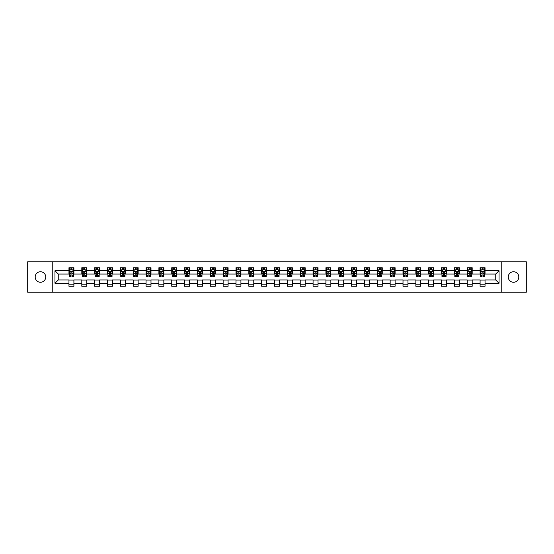 <?xml version="1.0" encoding="UTF-8"?>
<svg xmlns="http://www.w3.org/2000/svg" width="554" height="554" viewBox="0 0 554 554"><rect width="100%" height="100%" fill="white"/><g stroke="black" fill="none" stroke-linecap="round" stroke-linejoin="round"><path stroke-width="0.83" d="M513.537 271.73A5.27 5.27 0 0 0 508.26 277A5.27 5.27 0 0 0 513.537 282.27A5.27 5.27 0 0 0 518.807 277A5.27 5.27 0 0 0 513.537 271.73M40.463 271.73A5.27 5.27 0 0 0 35.193 277A5.27 5.27 0 0 0 40.463 282.27A5.27 5.27 0 0 0 45.74 277A5.27 5.27 0 0 0 40.463 271.73M501.758 292.235L526.3 292.235L526.3 261.765L501.758 261.765L501.758 292.235L52.242 292.235L52.242 261.765L27.7 261.765L27.7 292.235L52.242 292.235M501.758 261.765L52.242 261.765M485.041 270.74L485.041 267.734L480.096 267.734L480.096 270.74L472.188 270.74L472.188 267.734L467.251 267.734L467.251 270.74L459.342 270.74L459.342 267.734L454.398 267.734L454.398 270.74L446.496 270.74L446.496 267.734L441.552 267.734L441.552 270.74L433.644 270.74L433.644 267.734L428.706 267.734L428.706 270.74L420.798 270.74L420.798 267.734L415.86 267.734L415.86 270.74L407.952 270.74L407.952 267.734L403.007 267.734L403.007 270.74L395.106 270.74L395.106 267.734L390.161 267.734L390.161 270.74L382.253 270.74L382.253 267.734L377.316 267.734L377.316 270.74L369.407 270.74L369.407 267.734L364.463 267.734L364.463 270.74L356.561 270.74L356.561 267.734L351.617 267.734L351.617 270.74L343.709 270.74L343.709 267.734L338.771 267.734L338.771 270.74L330.863 270.74L330.863 267.734L325.918 267.734L325.918 270.74L318.017 270.74L318.017 267.734L313.072 267.734L313.072 270.74L305.164 270.74L305.164 267.734L300.226 267.734L300.226 270.74L292.318 270.74L292.318 267.734L287.381 267.734L287.381 270.74L279.472 270.74L279.472 267.734L274.528 267.734L274.528 270.74L266.619 270.74L266.619 267.734L261.682 267.734L261.682 270.74L253.774 270.74L253.774 267.734L248.836 267.734L248.836 270.74L240.928 270.74L240.928 267.734L235.983 267.734L235.983 270.74L228.082 270.74L228.082 267.734L223.137 267.734L223.137 270.74L215.229 270.74L215.229 267.734L210.291 267.734L210.291 270.74L202.383 270.74L202.383 267.734L197.439 267.734L197.439 270.74L189.537 270.74L189.537 267.734L184.593 267.734L184.593 270.74L176.684 270.74L176.684 267.734L171.747 267.734L171.747 270.74L163.839 270.74L163.839 267.734L158.894 267.734L158.894 270.74L150.993 270.74L150.993 267.734L146.048 267.734L146.048 270.74L138.14 270.74L138.14 267.734L133.202 267.734L133.202 270.74L125.294 270.74L125.294 267.734L120.357 267.734L120.357 270.74L112.448 270.74L112.448 267.734L107.504 267.734L107.504 270.74L99.602 270.74L99.602 267.734L94.658 267.734L94.658 270.74L86.749 270.74L86.749 267.734L81.812 267.734L81.812 270.74L73.904 270.74L73.904 267.734L68.959 267.734L68.959 270.74L54.964 270.74L54.964 283.26L58.253 279.964L68.959 279.964L68.959 286.266L73.904 286.266L73.904 279.964L81.812 279.964L81.812 286.266L86.749 286.266L86.749 279.964L94.658 279.964L94.658 286.266L99.602 286.266L99.602 279.964L107.504 279.964L107.504 286.266L112.448 286.266L112.448 279.964L120.357 279.964L120.357 286.266L125.294 286.266L125.294 279.964L133.202 279.964L133.202 286.266L138.14 286.266L138.14 279.964L146.048 279.964L146.048 286.266L150.993 286.266L150.993 279.964L158.894 279.964L158.894 286.266L163.839 286.266L163.839 279.964L171.747 279.964L171.747 286.266L176.684 286.266L176.684 279.964L184.593 279.964L184.593 286.266L189.537 286.266L189.537 279.964L197.439 279.964L197.439 286.266L202.383 286.266L202.383 279.964L210.291 279.964L210.291 286.266L215.229 286.266L215.229 279.964L223.137 279.964L223.137 286.266L228.082 286.266L228.082 279.964L235.983 279.964L235.983 286.266L240.928 286.266L240.928 279.964L248.836 279.964L248.836 286.266L253.774 286.266L253.774 279.964L261.682 279.964L261.682 286.266L266.619 286.266L266.619 279.964L274.528 279.964L274.528 286.266L279.472 286.266L279.472 279.964L287.381 279.964L287.381 286.266L292.318 286.266L292.318 279.964L300.226 279.964L300.226 286.266L305.164 286.266L305.164 279.964L313.072 279.964L313.072 286.266L318.017 286.266L318.017 279.964L325.918 279.964L325.918 286.266L330.863 286.266L330.863 279.964L338.771 279.964L338.771 286.266L343.709 286.266L343.709 279.964L351.617 279.964L351.617 286.266L356.561 286.266L356.561 279.964L364.463 279.964L364.463 286.266L369.407 286.266L369.407 279.964L377.316 279.964L377.316 286.266L382.253 286.266L382.253 279.964L390.161 279.964L390.161 286.266L395.106 286.266L395.106 279.964L403.007 279.964L403.007 286.266L407.952 286.266L407.952 279.964L415.86 279.964L415.86 286.266L420.798 286.266L420.798 279.964L428.706 279.964L428.706 286.266L433.644 286.266L433.644 279.964L441.552 279.964L441.552 286.266L446.496 286.266L446.496 279.964L454.398 279.964L454.398 286.266L459.342 286.266L459.342 279.964L467.251 279.964L467.251 286.266L472.188 286.266L472.188 279.964L480.096 279.964L480.096 286.266L485.041 286.266L485.041 279.964L495.747 279.964L495.747 274.036L485.041 274.036L485.041 270.74L499.036 270.74L499.036 283.26L485.041 283.26M480.096 283.26L472.188 283.26M467.251 283.26L459.342 283.26M454.398 283.26L446.496 283.26M441.552 283.26L433.644 283.26M428.706 283.26L420.798 283.26M415.86 283.26L407.952 283.26M403.007 283.26L395.106 283.26M390.161 283.26L382.253 283.26M377.316 283.26L369.407 283.26M364.463 283.26L356.561 283.26M351.617 283.26L343.709 283.26M338.771 283.26L330.863 283.26M325.918 283.26L318.017 283.26M313.072 283.26L305.164 283.26M300.226 283.26L292.318 283.26M287.381 283.26L279.472 283.26M274.528 283.26L266.619 283.26M261.682 283.26L253.774 283.26M248.836 283.26L240.928 283.26M235.983 283.26L228.082 283.26M223.137 283.26L215.229 283.26M210.291 283.26L202.383 283.26M197.439 283.26L189.537 283.26M184.593 283.26L176.684 283.26M171.747 283.26L163.839 283.26M158.894 283.26L150.993 283.26M146.048 283.26L138.14 283.26M133.202 283.26L125.294 283.26M120.357 283.26L112.448 283.26M107.504 283.26L99.602 283.26M94.658 283.26L86.749 283.26M81.812 283.26L73.904 283.26M68.959 283.26L54.964 283.26M480.096 270.74L480.096 274.036L472.188 274.036L472.188 270.74M467.251 270.74L467.251 274.036L459.342 274.036L459.342 270.74M454.398 270.74L454.398 274.036L446.496 274.036L446.496 270.74M441.552 270.74L441.552 274.036L433.644 274.036L433.644 270.74M428.706 270.74L428.706 274.036L420.798 274.036L420.798 270.74M415.86 270.74L415.86 274.036L407.952 274.036L407.952 270.74M403.007 270.74L403.007 274.036L395.106 274.036L395.106 270.74M390.161 270.74L390.161 274.036L382.253 274.036L382.253 270.74M377.316 270.74L377.316 274.036L369.407 274.036L369.407 270.74M364.463 270.74L364.463 274.036L356.561 274.036L356.561 270.74M351.617 270.74L351.617 274.036L343.709 274.036L343.709 270.74M338.771 270.74L338.771 274.036L330.863 274.036L330.863 270.74M325.918 270.74L325.918 274.036L318.017 274.036L318.017 270.74M313.072 270.74L313.072 274.036L305.164 274.036L305.164 270.74M300.226 270.74L300.226 274.036L292.318 274.036L292.318 270.74M287.381 270.74L287.381 274.036L279.472 274.036L279.472 270.74M274.528 270.74L274.528 274.036L266.619 274.036L266.619 270.74M261.682 270.74L261.682 274.036L253.774 274.036L253.774 270.74M248.836 270.74L248.836 274.036L240.928 274.036L240.928 270.74M235.983 270.74L235.983 274.036L228.082 274.036L228.082 270.74M223.137 270.74L223.137 274.036L215.229 274.036L215.229 270.74M210.291 270.74L210.291 274.036L202.383 274.036L202.383 270.74M197.439 270.74L197.439 274.036L189.537 274.036L189.537 270.74M184.593 270.74L184.593 274.036L176.684 274.036L176.684 270.74M171.747 270.74L171.747 274.036L163.839 274.036L163.839 270.74M158.894 270.74L158.894 274.036L150.993 274.036L150.993 270.74M146.048 270.74L146.048 274.036L138.14 274.036L138.14 270.74M133.202 270.74L133.202 274.036L125.294 274.036L125.294 270.74M120.357 270.74L120.357 274.036L112.448 274.036L112.448 270.74M107.504 270.74L107.504 274.036L99.602 274.036L99.602 270.74M94.658 270.74L94.658 274.036L86.749 274.036L86.749 270.74M81.812 270.74L81.812 274.036L73.904 274.036L73.904 270.74M68.959 270.74L68.959 274.036L58.253 274.036L54.964 270.74M58.253 274.036L58.253 279.964M499.036 283.26L495.747 279.964M495.747 274.036L499.036 270.74M68.959 269.791L69.375 269.791M70.94 269.791L71.93 269.791M73.488 269.791L73.904 269.791M68.959 273.953L69.375 273.953M70.94 273.953L71.93 273.953M73.488 273.953L73.904 273.953M68.959 280.047L73.904 280.047M68.959 284.209L73.904 284.209M81.812 280.047L86.749 280.047M81.812 284.209L86.749 284.209M81.812 269.791L82.221 269.791M83.786 269.791L84.776 269.791M86.341 269.791L86.749 269.791M81.812 273.953L82.221 273.953M83.786 273.953L84.776 273.953M86.341 273.953L86.749 273.953M94.658 280.047L99.602 280.047M94.658 284.209L99.602 284.209M94.658 269.791L95.066 269.791M96.631 269.791L97.622 269.791M99.187 269.791L99.602 269.791M94.658 273.953L95.066 273.953M96.631 273.953L97.622 273.953M99.187 273.953L99.602 273.953M107.504 280.047L112.448 280.047M107.504 284.209L112.448 284.209M107.504 269.791L107.919 269.791M109.484 269.791L110.468 269.791M112.033 269.791L112.448 269.791M107.504 273.953L107.919 273.953M109.484 273.953L110.468 273.953M112.033 273.953L112.448 273.953M120.357 280.047L125.294 280.047M120.357 284.209L125.294 284.209M120.357 269.791L120.765 269.791M122.33 269.791L123.32 269.791M124.885 269.791L125.294 269.791M120.357 273.953L120.765 273.953M122.33 273.953L123.32 273.953M124.885 273.953L125.294 273.953M133.202 280.047L138.14 280.047M133.202 284.209L138.14 284.209M133.202 269.791L133.611 269.791M135.176 269.791L136.166 269.791M137.731 269.791L138.14 269.791M133.202 273.953L133.611 273.953M135.176 273.953L136.166 273.953M137.731 273.953L138.14 273.953M146.048 280.047L150.993 280.047M146.048 284.209L150.993 284.209M146.048 269.791L146.464 269.791M148.029 269.791L149.012 269.791M150.577 269.791L150.993 269.791M146.048 273.953L146.464 273.953M148.029 273.953L149.012 273.953M150.577 273.953L150.993 273.953M158.894 280.047L163.839 280.047M158.894 284.209L163.839 284.209M158.894 269.791L159.31 269.791M160.875 269.791L161.865 269.791M163.43 269.791L163.839 269.791M158.894 273.953L159.31 273.953M160.875 273.953L161.865 273.953M163.43 273.953L163.839 273.953M171.747 280.047L176.684 280.047M171.747 284.209L176.684 284.209M171.747 269.791L172.155 269.791M173.721 269.791L174.711 269.791M176.276 269.791L176.684 269.791M171.747 273.953L172.155 273.953M173.721 273.953L174.711 273.953M176.276 273.953L176.684 273.953M184.593 280.047L189.537 280.047M184.593 284.209L189.537 284.209M184.593 269.791L185.008 269.791M186.573 269.791L187.557 269.791M189.122 269.791L189.537 269.791M184.593 273.953L185.008 273.953M186.573 273.953L187.557 273.953M189.122 273.953L189.537 273.953M197.439 280.047L202.383 280.047M197.439 284.209L202.383 284.209M197.439 269.791L197.854 269.791M199.419 269.791L200.409 269.791M201.975 269.791L202.383 269.791M197.439 273.953L197.854 273.953M199.419 273.953L200.409 273.953M201.975 273.953L202.383 273.953M210.291 280.047L215.229 280.047M210.291 284.209L215.229 284.209M210.291 269.791L210.7 269.791M212.265 269.791L213.255 269.791M214.82 269.791L215.229 269.791M210.291 273.953L210.7 273.953M212.265 273.953L213.255 273.953M214.82 273.953L215.229 273.953M223.137 280.047L228.082 280.047M223.137 284.209L228.082 284.209M223.137 269.791L223.546 269.791M225.111 269.791L226.101 269.791M227.666 269.791L228.082 269.791M223.137 273.953L223.546 273.953M225.111 273.953L226.101 273.953M227.666 273.953L228.082 273.953M235.983 280.047L240.928 280.047M235.983 284.209L240.928 284.209M235.983 269.791L236.399 269.791M237.964 269.791L238.947 269.791M240.512 269.791L240.928 269.791M235.983 273.953L236.399 273.953M237.964 273.953L238.947 273.953M240.512 273.953L240.928 273.953M248.836 280.047L253.774 280.047M248.836 284.209L253.774 284.209M248.836 269.791L249.245 269.791M250.81 269.791L251.8 269.791M253.365 269.791L253.774 269.791M248.836 273.953L249.245 273.953M250.81 273.953L251.8 273.953M253.365 273.953L253.774 273.953M261.682 280.047L266.619 280.047M261.682 284.209L266.619 284.209M261.682 269.791L262.09 269.791M263.656 269.791L264.646 269.791M266.211 269.791L266.619 269.791M261.682 273.953L262.09 273.953M263.656 273.953L264.646 273.953M266.211 273.953L266.619 273.953M274.528 280.047L279.472 280.047M274.528 284.209L279.472 284.209M274.528 269.791L274.943 269.791M276.508 269.791L277.492 269.791M279.057 269.791L279.472 269.791M274.528 273.953L274.943 273.953M276.508 273.953L277.492 273.953M279.057 273.953L279.472 273.953M287.381 280.047L292.318 280.047M287.381 284.209L292.318 284.209M287.381 269.791L287.789 269.791M289.354 269.791L290.344 269.791M291.91 269.791L292.318 269.791M287.381 273.953L287.789 273.953M289.354 273.953L290.344 273.953M291.91 273.953L292.318 273.953M300.226 280.047L305.164 280.047M300.226 284.209L305.164 284.209M300.226 269.791L300.635 269.791M302.2 269.791L303.19 269.791M304.755 269.791L305.164 269.791M300.226 273.953L300.635 273.953M302.2 273.953L303.19 273.953M304.755 273.953L305.164 273.953M313.072 280.047L318.017 280.047M313.072 284.209L318.017 284.209M313.072 269.791L313.488 269.791M315.053 269.791L316.036 269.791M317.601 269.791L318.017 269.791M313.072 273.953L313.488 273.953M315.053 273.953L316.036 273.953M317.601 273.953L318.017 273.953M325.918 280.047L330.863 280.047M325.918 284.209L330.863 284.209M325.918 269.791L326.334 269.791M327.899 269.791L328.889 269.791M330.454 269.791L330.863 269.791M325.918 273.953L326.334 273.953M327.899 273.953L328.889 273.953M330.454 273.953L330.863 273.953M338.771 280.047L343.709 280.047M338.771 284.209L343.709 284.209M338.771 269.791L339.18 269.791M340.745 269.791L341.735 269.791M343.3 269.791L343.709 269.791M338.771 273.953L339.18 273.953M340.745 273.953L341.735 273.953M343.3 273.953L343.709 273.953M351.617 280.047L356.561 280.047M351.617 284.209L356.561 284.209M351.617 269.791L352.025 269.791M353.591 269.791L354.581 269.791M356.146 269.791L356.561 269.791M351.617 273.953L352.025 273.953M353.591 273.953L354.581 273.953M356.146 273.953L356.561 273.953M364.463 280.047L369.407 280.047M364.463 284.209L369.407 284.209M364.463 269.791L364.878 269.791M366.443 269.791L367.427 269.791M368.992 269.791L369.407 269.791M364.463 273.953L364.878 273.953M366.443 273.953L367.427 273.953M368.992 273.953L369.407 273.953M377.316 280.047L382.253 280.047M377.316 284.209L382.253 284.209M377.316 269.791L377.724 269.791M379.289 269.791L380.279 269.791M381.844 269.791L382.253 269.791M377.316 273.953L377.724 273.953M379.289 273.953L380.279 273.953M381.844 273.953L382.253 273.953M390.161 280.047L395.106 280.047M390.161 284.209L395.106 284.209M390.161 269.791L390.57 269.791M392.135 269.791L393.125 269.791M394.69 269.791L395.106 269.791M390.161 273.953L390.57 273.953M392.135 273.953L393.125 273.953M394.69 273.953L395.106 273.953M403.007 280.047L407.952 280.047M403.007 284.209L407.952 284.209M403.007 269.791L403.423 269.791M404.988 269.791L405.971 269.791M407.536 269.791L407.952 269.791M403.007 273.953L403.423 273.953M404.988 273.953L405.971 273.953M407.536 273.953L407.952 273.953M415.86 280.047L420.798 280.047M415.86 284.209L420.798 284.209M415.86 269.791L416.269 269.791M417.834 269.791L418.824 269.791M420.389 269.791L420.798 269.791M415.86 273.953L416.269 273.953M417.834 273.953L418.824 273.953M420.389 273.953L420.798 273.953M428.706 280.047L433.644 280.047M428.706 284.209L433.644 284.209M428.706 269.791L429.115 269.791M430.68 269.791L431.67 269.791M433.235 269.791L433.644 269.791M428.706 273.953L429.115 273.953M430.68 273.953L431.67 273.953M433.235 273.953L433.644 273.953M441.552 280.047L446.496 280.047M441.552 284.209L446.496 284.209M441.552 269.791L441.967 269.791M443.532 269.791L444.516 269.791M446.081 269.791L446.496 269.791M441.552 273.953L441.967 273.953M443.532 273.953L444.516 273.953M446.081 273.953L446.496 273.953M454.398 280.047L459.342 280.047M454.398 284.209L459.342 284.209M454.398 269.791L454.813 269.791M456.378 269.791L457.369 269.791M458.934 269.791L459.342 269.791M454.398 273.953L454.813 273.953M456.378 273.953L457.369 273.953M458.934 273.953L459.342 273.953M467.251 280.047L472.188 280.047M467.251 284.209L472.188 284.209M467.251 269.791L467.659 269.791M469.224 269.791L470.214 269.791M471.779 269.791L472.188 269.791M467.251 273.953L467.659 273.953M469.224 273.953L470.214 273.953M471.779 273.953L472.188 273.953M480.096 280.047L485.041 280.047M480.096 284.209L485.041 284.209M480.096 269.791L480.512 269.791M482.07 269.791L483.06 269.791M484.625 269.791L485.041 269.791M480.096 273.953L480.512 273.953M482.07 273.953L483.06 273.953M484.625 273.953L485.041 273.953M71.93 268.808L70.94 268.808M73.488 275.476L71.93 275.476L71.93 276.508L73.488 276.508L73.488 271.481L72.671 269.833L70.199 269.833L69.375 271.481L69.375 276.508L70.94 276.508L70.94 275.476L69.375 275.476M69.375 271.481L69.375 267.734M73.488 271.481L73.488 267.734M70.94 269.833L70.94 267.734M71.93 267.734L71.93 269.833M71.93 275.476L71.93 272.097L70.94 272.097L70.94 275.476M84.776 268.808L83.786 268.808M86.341 275.476L84.776 275.476L84.776 276.508L86.341 276.508L86.341 271.481L85.517 269.833L83.045 269.833L82.221 271.481L82.221 276.508L83.786 276.508L83.786 275.476L82.221 275.476M82.221 271.481L82.221 267.734M86.341 271.481L86.341 267.734M83.786 269.833L83.786 267.734M84.776 267.734L84.776 269.833M84.776 275.476L84.776 272.097L83.786 272.097L83.786 275.476M97.622 268.808L96.631 268.808M99.187 275.476L97.622 275.476L97.622 276.508L99.187 276.508L99.187 271.481L98.363 269.833L95.89 269.833L95.066 271.481L95.066 276.508L96.631 276.508L96.631 275.476L95.066 275.476M95.066 271.481L95.066 267.734M99.187 271.481L99.187 267.734M96.631 269.833L96.631 267.734M97.622 267.734L97.622 269.833M97.622 275.476L97.622 272.097L96.631 272.097L96.631 275.476M110.468 268.808L109.484 268.808M112.033 275.476L110.468 275.476L110.468 276.508L112.033 276.508L112.033 271.481L111.209 269.833L108.743 269.833L107.919 271.481L107.919 276.508L109.484 276.508L109.484 275.476L107.919 275.476M107.919 271.481L107.919 267.734M112.033 271.481L112.033 267.734M109.484 269.833L109.484 267.734M110.468 267.734L110.468 269.833M110.468 275.476L110.468 272.097L109.484 272.097L109.484 275.476M123.32 268.808L122.33 268.808M124.885 275.476L123.32 275.476L123.32 276.508L124.885 276.508L124.885 271.481L124.061 269.833L121.589 269.833L120.765 271.481L120.765 276.508L122.33 276.508L122.33 275.476L120.765 275.476M120.765 271.481L120.765 267.734M124.885 271.481L124.885 267.734M122.33 269.833L122.33 267.734M123.32 267.734L123.32 269.833M123.32 275.476L123.32 272.097L122.33 272.097L122.33 275.476M136.166 268.808L135.176 268.808M137.731 275.476L136.166 275.476L136.166 276.508L137.731 276.508L137.731 271.481L136.907 269.833L134.435 269.833L133.611 271.481L133.611 276.508L135.176 276.508L135.176 275.476L133.611 275.476M133.611 271.481L133.611 267.734M137.731 271.481L137.731 267.734M135.176 269.833L135.176 267.734M136.166 267.734L136.166 269.833M136.166 275.476L136.166 272.097L135.176 272.097L135.176 275.476M149.012 268.808L148.029 268.808M150.577 275.476L149.012 275.476L149.012 276.508L150.577 276.508L150.577 271.481L149.753 269.833L147.288 269.833L146.464 271.481L146.464 276.508L148.029 276.508L148.029 275.476L146.464 275.476M146.464 271.481L146.464 267.734M150.577 271.481L150.577 267.734M148.029 269.833L148.029 267.734M149.012 267.734L149.012 269.833M149.012 275.476L149.012 272.097L148.029 272.097L148.029 275.476M161.865 268.808L160.875 268.808M163.43 275.476L161.865 275.476L161.865 276.508L163.43 276.508L163.43 271.481L162.606 269.833L160.134 269.833L159.31 271.481L159.31 276.508L160.875 276.508L160.875 275.476L159.31 275.476M159.31 271.481L159.31 267.734M163.43 271.481L163.43 267.734M160.875 269.833L160.875 267.734M161.865 267.734L161.865 269.833M161.865 275.476L161.865 272.097L160.875 272.097L160.875 275.476M174.711 268.808L173.721 268.808M176.276 275.476L174.711 275.476L174.711 276.508L176.276 276.508L176.276 271.481L175.452 269.833L172.98 269.833L172.155 271.481L172.155 276.508L173.721 276.508L173.721 275.476L172.155 275.476M172.155 271.481L172.155 267.734M176.276 271.481L176.276 267.734M173.721 269.833L173.721 267.734M174.711 267.734L174.711 269.833M174.711 275.476L174.711 272.097L173.721 272.097L173.721 275.476M187.557 268.808L186.573 268.808M189.122 275.476L187.557 275.476L187.557 276.508L189.122 276.508L189.122 271.481L188.298 269.833L185.825 269.833L185.008 271.481L185.008 276.508L186.573 276.508L186.573 275.476L185.008 275.476M185.008 271.481L185.008 267.734M189.122 271.481L189.122 267.734M186.573 269.833L186.573 267.734M187.557 267.734L187.557 269.833M187.557 275.476L187.557 272.097L186.573 272.097L186.573 275.476M200.409 268.808L199.419 268.808M201.975 275.476L200.409 275.476L200.409 276.508L201.975 276.508L201.975 271.481L201.15 269.833L198.678 269.833L197.854 271.481L197.854 276.508L199.419 276.508L199.419 275.476L197.854 275.476M197.854 271.481L197.854 267.734M201.975 271.481L201.975 267.734M199.419 269.833L199.419 267.734M200.409 267.734L200.409 269.833M200.409 275.476L200.409 272.097L199.419 272.097L199.419 275.476M213.255 268.808L212.265 268.808M214.82 275.476L213.255 275.476L213.255 276.508L214.82 276.508L214.82 271.481L213.996 269.833L211.524 269.833L210.7 271.481L210.7 276.508L212.265 276.508L212.265 275.476L210.7 275.476M210.7 271.481L210.7 267.734M214.82 271.481L214.82 267.734M212.265 269.833L212.265 267.734M213.255 267.734L213.255 269.833M213.255 275.476L213.255 272.097L212.265 272.097L212.265 275.476M226.101 268.808L225.111 268.808M227.666 275.476L226.101 275.476L226.101 276.508L227.666 276.508L227.666 271.481L226.842 269.833L224.37 269.833L223.546 271.481L223.546 276.508L225.111 276.508L225.111 275.476L223.546 275.476M223.546 271.481L223.546 267.734M227.666 271.481L227.666 267.734M225.111 269.833L225.111 267.734M226.101 267.734L226.101 269.833M226.101 275.476L226.101 272.097L225.111 272.097L225.111 275.476M238.947 268.808L237.964 268.808M240.512 275.476L238.947 275.476L238.947 276.508L240.512 276.508L240.512 271.481L239.688 269.833L237.223 269.833L236.399 271.481L236.399 276.508L237.964 276.508L237.964 275.476L236.399 275.476M236.399 271.481L236.399 267.734M240.512 271.481L240.512 267.734M237.964 269.833L237.964 267.734M238.947 267.734L238.947 269.833M238.947 275.476L238.947 272.097L237.964 272.097L237.964 275.476M251.8 268.808L250.81 268.808M253.365 275.476L251.8 275.476L251.8 276.508L253.365 276.508L253.365 271.481L252.541 269.833L250.069 269.833L249.245 271.481L249.245 276.508L250.81 276.508L250.81 275.476L249.245 275.476M249.245 271.481L249.245 267.734M253.365 271.481L253.365 267.734M250.81 269.833L250.81 267.734M251.8 267.734L251.8 269.833M251.8 275.476L251.8 272.097L250.81 272.097L250.81 275.476M264.646 268.808L263.656 268.808M266.211 275.476L264.646 275.476L264.646 276.508L266.211 276.508L266.211 271.481L265.387 269.833L262.915 269.833L262.09 271.481L262.09 276.508L263.656 276.508L263.656 275.476L262.09 275.476M262.09 271.481L262.09 267.734M266.211 271.481L266.211 267.734M263.656 269.833L263.656 267.734M264.646 267.734L264.646 269.833M264.646 275.476L264.646 272.097L263.656 272.097L263.656 275.476M277.492 268.808L276.508 268.808M279.057 275.476L277.492 275.476L277.492 276.508L279.057 276.508L279.057 271.481L278.233 269.833L275.767 269.833L274.943 271.481L274.943 276.508L276.508 276.508L276.508 275.476L274.943 275.476M274.943 271.481L274.943 267.734M279.057 271.481L279.057 267.734M276.508 269.833L276.508 267.734M277.492 267.734L277.492 269.833M277.492 275.476L277.492 272.097L276.508 272.097L276.508 275.476M290.344 268.808L289.354 268.808M291.91 275.476L290.344 275.476L290.344 276.508L291.91 276.508L291.91 271.481L291.085 269.833L288.613 269.833L287.789 271.481L287.789 276.508L289.354 276.508L289.354 275.476L287.789 275.476M287.789 271.481L287.789 267.734M291.91 271.481L291.91 267.734M289.354 269.833L289.354 267.734M290.344 267.734L290.344 269.833M290.344 275.476L290.344 272.097L289.354 272.097L289.354 275.476M303.19 268.808L302.2 268.808M304.755 275.476L303.19 275.476L303.19 276.508L304.755 276.508L304.755 271.481L303.931 269.833L301.459 269.833L300.635 271.481L300.635 276.508L302.2 276.508L302.2 275.476L300.635 275.476M300.635 271.481L300.635 267.734M304.755 271.481L304.755 267.734M302.2 269.833L302.2 267.734M303.19 267.734L303.19 269.833M303.19 275.476L303.19 272.097L302.2 272.097L302.2 275.476M316.036 268.808L315.053 268.808M317.601 275.476L316.036 275.476L316.036 276.508L317.601 276.508L317.601 271.481L316.777 269.833L314.312 269.833L313.488 271.481L313.488 276.508L315.053 276.508L315.053 275.476L313.488 275.476M313.488 271.481L313.488 267.734M317.601 271.481L317.601 267.734M315.053 269.833L315.053 267.734M316.036 267.734L316.036 269.833M316.036 275.476L316.036 272.097L315.053 272.097L315.053 275.476M328.889 268.808L327.899 268.808M330.454 275.476L328.889 275.476L328.889 276.508L330.454 276.508L330.454 271.481L329.63 269.833L327.158 269.833L326.334 271.481L326.334 276.508L327.899 276.508L327.899 275.476L326.334 275.476M326.334 271.481L326.334 267.734M330.454 271.481L330.454 267.734M327.899 269.833L327.899 267.734M328.889 267.734L328.889 269.833M328.889 275.476L328.889 272.097L327.899 272.097L327.899 275.476M341.735 268.808L340.745 268.808M343.3 275.476L341.735 275.476L341.735 276.508L343.3 276.508L343.3 271.481L342.476 269.833L340.004 269.833L339.18 271.481L339.18 276.508L340.745 276.508L340.745 275.476L339.18 275.476M339.18 271.481L339.18 267.734M343.3 271.481L343.3 267.734M340.745 269.833L340.745 267.734M341.735 267.734L341.735 269.833M341.735 275.476L341.735 272.097L340.745 272.097L340.745 275.476M354.581 268.808L353.591 268.808M356.146 275.476L354.581 275.476L354.581 276.508L356.146 276.508L356.146 271.481L355.322 269.833L352.85 269.833L352.025 271.481L352.025 276.508L353.591 276.508L353.591 275.476L352.025 275.476M352.025 271.481L352.025 267.734M356.146 271.481L356.146 267.734M353.591 269.833L353.591 267.734M354.581 267.734L354.581 269.833M354.581 275.476L354.581 272.097L353.591 272.097L353.591 275.476M367.427 268.808L366.443 268.808M368.992 275.476L367.427 275.476L367.427 276.508L368.992 276.508L368.992 271.481L368.175 269.833L365.702 269.833L364.878 271.481L364.878 276.508L366.443 276.508L366.443 275.476L364.878 275.476M364.878 271.481L364.878 267.734M368.992 271.481L368.992 267.734M366.443 269.833L366.443 267.734M367.427 267.734L367.427 269.833M367.427 275.476L367.427 272.097L366.443 272.097L366.443 275.476M380.279 268.808L379.289 268.808M381.844 275.476L380.279 275.476L380.279 276.508L381.844 276.508L381.844 271.481L381.02 269.833L378.548 269.833L377.724 271.481L377.724 276.508L379.289 276.508L379.289 275.476L377.724 275.476M377.724 271.481L377.724 267.734M381.844 271.481L381.844 267.734M379.289 269.833L379.289 267.734M380.279 267.734L380.279 269.833M380.279 275.476L380.279 272.097L379.289 272.097L379.289 275.476M393.125 268.808L392.135 268.808M394.69 275.476L393.125 275.476L393.125 276.508L394.69 276.508L394.69 271.481L393.866 269.833L391.394 269.833L390.57 271.481L390.57 276.508L392.135 276.508L392.135 275.476L390.57 275.476M390.57 271.481L390.57 267.734M394.69 271.481L394.69 267.734M392.135 269.833L392.135 267.734M393.125 267.734L393.125 269.833M393.125 275.476L393.125 272.097L392.135 272.097L392.135 275.476M405.971 268.808L404.988 268.808M407.536 275.476L405.971 275.476L405.971 276.508L407.536 276.508L407.536 271.481L406.712 269.833L404.247 269.833L403.423 271.481L403.423 276.508L404.988 276.508L404.988 275.476L403.423 275.476M403.423 271.481L403.423 267.734M407.536 271.481L407.536 267.734M404.988 269.833L404.988 267.734M405.971 267.734L405.971 269.833M405.971 275.476L405.971 272.097L404.988 272.097L404.988 275.476M418.824 268.808L417.834 268.808M420.389 275.476L418.824 275.476L418.824 276.508L420.389 276.508L420.389 271.481L419.565 269.833L417.093 269.833L416.269 271.481L416.269 276.508L417.834 276.508L417.834 275.476L416.269 275.476M416.269 271.481L416.269 267.734M420.389 271.481L420.389 267.734M417.834 269.833L417.834 267.734M418.824 267.734L418.824 269.833M418.824 275.476L418.824 272.097L417.834 272.097L417.834 275.476M431.67 268.808L430.68 268.808M433.235 275.476L431.67 275.476L431.67 276.508L433.235 276.508L433.235 271.481L432.411 269.833L429.939 269.833L429.115 271.481L429.115 276.508L430.68 276.508L430.68 275.476L429.115 275.476M429.115 271.481L429.115 267.734M433.235 271.481L433.235 267.734M430.68 269.833L430.68 267.734M431.67 267.734L431.67 269.833M431.67 275.476L431.67 272.097L430.68 272.097L430.68 275.476M444.516 268.808L443.532 268.808M446.081 275.476L444.516 275.476L444.516 276.508L446.081 276.508L446.081 271.481L445.257 269.833L442.791 269.833L441.967 271.481L441.967 276.508L443.532 276.508L443.532 275.476L441.967 275.476M441.967 271.481L441.967 267.734M446.081 271.481L446.081 267.734M443.532 269.833L443.532 267.734M444.516 267.734L444.516 269.833M444.516 275.476L444.516 272.097L443.532 272.097L443.532 275.476M457.369 268.808L456.378 268.808M458.934 275.476L457.369 275.476L457.369 276.508L458.934 276.508L458.934 271.481L458.11 269.833L455.637 269.833L454.813 271.481L454.813 276.508L456.378 276.508L456.378 275.476L454.813 275.476M454.813 271.481L454.813 267.734M458.934 271.481L458.934 267.734M456.378 269.833L456.378 267.734M457.369 267.734L457.369 269.833M457.369 275.476L457.369 272.097L456.378 272.097L456.378 275.476M470.214 268.808L469.224 268.808M471.779 275.476L470.214 275.476L470.214 276.508L471.779 276.508L471.779 271.481L470.955 269.833L468.483 269.833L467.659 271.481L467.659 276.508L469.224 276.508L469.224 275.476L467.659 275.476M467.659 271.481L467.659 267.734M471.779 271.481L471.779 267.734M469.224 269.833L469.224 267.734M470.214 267.734L470.214 269.833M470.214 275.476L470.214 272.097L469.224 272.097L469.224 275.476M483.06 268.808L482.07 268.808M484.625 275.476L483.06 275.476L483.06 276.508L484.625 276.508L484.625 271.481L483.801 269.833L481.329 269.833L480.512 271.481L480.512 276.508L482.07 276.508L482.07 275.476L480.512 275.476M480.512 271.481L480.512 267.734M484.625 271.481L484.625 267.734M482.07 269.833L482.07 267.734M483.06 267.734L483.06 269.833M483.06 275.476L483.06 272.097L482.07 272.097L482.07 275.476M73.474 271.439L69.395 271.439M69.375 269.937L70.15 269.937M72.719 269.937L73.488 269.937M70.94 273.267L69.375 273.267M73.488 273.267L71.93 273.267M71.93 269.327L70.94 269.327M86.32 271.439L82.241 271.439M82.221 269.937L82.996 269.937M85.565 269.937L86.341 269.937M83.786 273.267L82.221 273.267M86.341 273.267L84.776 273.267M84.776 269.327L83.786 269.327M99.166 271.439L95.087 271.439M95.066 269.937L95.842 269.937M98.411 269.937L99.187 269.937M96.631 273.267L95.066 273.267M99.187 273.267L97.622 273.267M97.622 269.327L96.631 269.327M112.012 271.439L107.94 271.439M107.919 269.937L108.695 269.937M111.264 269.937L112.033 269.937M109.484 273.267L107.919 273.267M112.033 273.267L110.468 273.267M110.468 269.327L109.484 269.327M124.865 271.439L120.786 271.439M120.765 269.937L121.541 269.937M124.11 269.937L124.885 269.937M122.33 273.267L120.765 273.267M124.885 273.267L123.32 273.267M123.32 269.327L122.33 269.327M137.711 271.439L133.632 271.439M133.611 269.937L134.387 269.937M136.956 269.937L137.731 269.937M135.176 273.267L133.611 273.267M137.731 273.267L136.166 273.267M136.166 269.327L135.176 269.327M150.556 271.439L146.485 271.439M146.464 269.937L147.232 269.937M149.809 269.937L150.577 269.937M148.029 273.267L146.464 273.267M150.577 273.267L149.012 273.267M149.012 269.327L148.029 269.327M163.409 271.439L159.33 271.439M159.31 269.937L160.085 269.937M162.654 269.937L163.43 269.937M160.875 273.267L159.31 273.267M163.43 273.267L161.865 273.267M161.865 269.327L160.875 269.327M176.255 271.439L172.176 271.439M172.155 269.937L172.931 269.937M175.5 269.937L176.276 269.937M173.721 273.267L172.155 273.267M176.276 273.267L174.711 273.267M174.711 269.327L173.721 269.327M189.101 271.439L185.029 271.439M185.008 269.937L185.777 269.937M188.346 269.937L189.122 269.937M186.573 273.267L185.008 273.267M189.122 273.267L187.557 273.267M187.557 269.327L186.573 269.327M201.954 271.439L197.875 271.439M197.854 269.937L198.63 269.937M201.199 269.937L201.975 269.937M199.419 273.267L197.854 273.267M201.975 273.267L200.409 273.267M200.409 269.327L199.419 269.327M214.8 271.439L210.721 271.439M210.7 269.937L211.476 269.937M214.045 269.937L214.82 269.937M212.265 273.267L210.7 273.267M214.82 273.267L213.255 273.267M213.255 269.327L212.265 269.327M227.646 271.439L223.567 271.439M223.546 269.937L224.322 269.937M226.891 269.937L227.666 269.937M225.111 273.267L223.546 273.267M227.666 273.267L226.101 273.267M226.101 269.327L225.111 269.327M240.491 271.439L236.419 271.439M236.399 269.937L237.174 269.937M239.743 269.937L240.512 269.937M237.964 273.267L236.399 273.267M240.512 273.267L238.947 273.267M238.947 269.327L237.964 269.327M253.344 271.439L249.265 271.439M249.245 269.937L250.02 269.937M252.589 269.937L253.365 269.937M250.81 273.267L249.245 273.267M253.365 273.267L251.8 273.267M251.8 269.327L250.81 269.327M266.19 271.439L262.111 271.439M262.09 269.937L262.866 269.937M265.435 269.937L266.211 269.937M263.656 273.267L262.09 273.267M266.211 273.267L264.646 273.267M264.646 269.327L263.656 269.327M279.036 271.439L274.964 271.439M274.943 269.937L275.712 269.937M278.288 269.937L279.057 269.937M276.508 273.267L274.943 273.267M279.057 273.267L277.492 273.267M277.492 269.327L276.508 269.327M291.889 271.439L287.81 271.439M287.789 269.937L288.565 269.937M291.134 269.937L291.91 269.937M289.354 273.267L287.789 273.267M291.91 273.267L290.344 273.267M290.344 269.327L289.354 269.327M304.735 271.439L300.656 271.439M300.635 269.937L301.411 269.937M303.98 269.937L304.755 269.937M302.2 273.267L300.635 273.267M304.755 273.267L303.19 273.267M303.19 269.327L302.2 269.327M317.581 271.439L313.509 271.439M313.488 269.937L314.257 269.937M316.826 269.937L317.601 269.937M315.053 273.267L313.488 273.267M317.601 273.267L316.036 273.267M316.036 269.327L315.053 269.327M330.433 271.439L326.354 271.439M326.334 269.937L327.109 269.937M329.678 269.937L330.454 269.937M327.899 273.267L326.334 273.267M330.454 273.267L328.889 273.267M328.889 269.327L327.899 269.327M343.279 271.439L339.2 271.439M339.18 269.937L339.955 269.937M342.524 269.937L343.3 269.937M340.745 273.267L339.18 273.267M343.3 273.267L341.735 273.267M341.735 269.327L340.745 269.327M356.125 271.439L352.046 271.439M352.025 269.937L352.801 269.937M355.37 269.937L356.146 269.937M353.591 273.267L352.025 273.267M356.146 273.267L354.581 273.267M354.581 269.327L353.591 269.327M368.971 271.439L364.899 271.439M364.878 269.937L365.654 269.937M368.223 269.937L368.992 269.937M366.443 273.267L364.878 273.267M368.992 273.267L367.427 273.267M367.427 269.327L366.443 269.327M381.824 271.439L377.745 271.439M377.724 269.937L378.5 269.937M381.069 269.937L381.844 269.937M379.289 273.267L377.724 273.267M381.844 273.267L380.279 273.267M380.279 269.327L379.289 269.327M394.67 271.439L390.591 271.439M390.57 269.937L391.346 269.937M393.915 269.937L394.69 269.937M392.135 273.267L390.57 273.267M394.69 273.267L393.125 273.267M393.125 269.327L392.135 269.327M407.515 271.439L403.444 271.439M403.423 269.937L404.191 269.937M406.768 269.937L407.536 269.937M404.988 273.267L403.423 273.267M407.536 273.267L405.971 273.267M405.971 269.327L404.988 269.327M420.368 271.439L416.289 271.439M416.269 269.937L417.044 269.937M419.613 269.937L420.389 269.937M417.834 273.267L416.269 273.267M420.389 273.267L418.824 273.267M418.824 269.327L417.834 269.327M433.214 271.439L429.135 271.439M429.115 269.937L429.89 269.937M432.459 269.937L433.235 269.937M430.68 273.267L429.115 273.267M433.235 273.267L431.67 273.267M431.67 269.327L430.68 269.327M446.06 271.439L441.988 271.439M441.967 269.937L442.736 269.937M445.305 269.937L446.081 269.937M443.532 273.267L441.967 273.267M446.081 273.267L444.516 273.267M444.516 269.327L443.532 269.327M458.913 271.439L454.834 271.439M454.813 269.937L455.589 269.937M458.158 269.937L458.934 269.937M456.378 273.267L454.813 273.267M458.934 273.267L457.369 273.267M457.369 269.327L456.378 269.327M471.759 271.439L467.68 271.439M467.659 269.937L468.435 269.937M471.004 269.937L471.779 269.937M469.224 273.267L467.659 273.267M471.779 273.267L470.214 273.267M470.214 269.327L469.224 269.327M484.605 271.439L480.526 271.439M480.512 269.937L481.281 269.937M483.85 269.937L484.625 269.937M482.07 273.267L480.512 273.267M484.625 273.267L483.06 273.267M483.06 269.327L482.07 269.327"/></g></svg>
